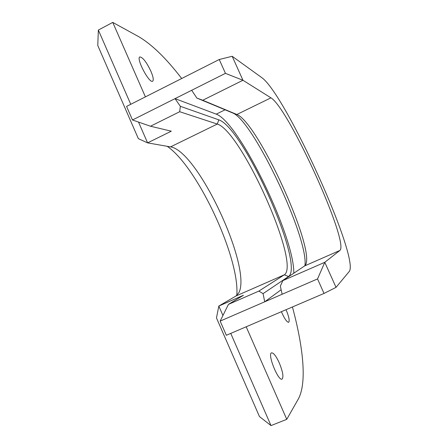 <?xml version="1.0" encoding="UTF-8"?>
<svg xmlns="http://www.w3.org/2000/svg" width="448" height="448" viewBox="0 0 448 448"><rect width="100%" height="100%" fill="white"/><g stroke="black" fill="none" stroke-linecap="round" stroke-linejoin="round"><path stroke-width="0.67" d="M236.006 295.982L284.318 274.814L288.512 276.5L263.077 293.63L258.854 291.099L284.318 274.814C300.961 264.365 241.203 130.906 217.274 124.062L179.687 111.714L150.494 126.23L171.304 131.186L147.594 142.873L171.489 147.067C199.086 153.384 252.129 268.061 238.851 292.712L236.006 295.982L218.82 306.051L222.942 315.487M293.815 273.213C294.498 236.734 239.294 122.433 216.25 114.139L175.034 98.638L180.342 106.305L218.792 119.846C243.421 127.568 305.161 265.317 288.512 276.5M263.077 293.63L264.718 301.801L220.158 321.098L226.341 335.283L324.027 293.434L317.531 278.93L264.718 301.801L281.137 289.744M132.479 119.98L225.445 73.354L219.24 59.5L126.566 106.417L132.479 119.98L150.494 126.23M324.027 293.434L336.034 287.353L349.317 271.393C359.554 257.516 285.443 94.304 261.834 77.666L232.176 56.28L219.24 59.5M220.158 321.098L228.446 304.377L258.854 291.099M230.754 333.39L271.006 425.6L259.448 416.55L216.474 317.929L218.82 306.051L243.432 295.282L228.446 304.377M167.098 146.261C197.333 166.544 240.1 258.238 236.79 295.428M138.51 122.074L147.594 142.873L138.354 138.645L97.77 45.506L98.353 30.066L130.754 104.294M271.006 425.6L286.765 419.322L298.239 399.146C307.194 382.973 303.223 346.959 292.432 306.97M246.193 326.777L286.765 419.322M232.176 56.28L242.95 80.265L202.737 100.257L236.863 114.492C257.734 122.338 315.672 249.015 305.502 264.925L304.59 265.933L282.867 280.61L324.778 262.31L336.034 287.353M225.445 73.354L242.95 80.265L270.945 97.843C288.557 108.074 349.703 242.906 339.87 250.471L324.778 262.31L317.531 278.93M282.867 280.61L280.319 286.121L282.156 294.246M191.682 90.289L196.868 98.067L232.775 113.002C253.506 120.999 308.818 238.431 304.942 265.642M179.687 111.714L180.342 106.305M279.261 362.874C282.817 371.622 283.763 377.02 282.089 379.081C278.286 381.562 267.187 353.858 271.538 352.856C273.521 352.694 276.091 356.031 279.261 362.874M286.065 309.697C288.938 316.663 289.8 320.863 288.658 322.308C286.877 322.224 284.452 318.685 281.389 311.702M150.842 71.114C153.255 76.838 153.849 80.214 152.611 81.239C149.212 83.675 135.75 58.033 139.894 56.935C142.817 57.333 146.468 62.059 150.842 71.114M181.692 78.506C166.242 58.369 151.855 44.391 138.533 36.568L112.756 22.4L145.404 96.874M112.756 22.4L98.353 30.066M196.868 98.067L202.737 100.257M218.792 119.846L217.274 124.062L170.582 146.866M225.081 109.799L216.25 114.139M270.945 97.843L236.863 114.492L232.775 113.002M339.87 250.471L304.59 265.933"/></g></svg>
